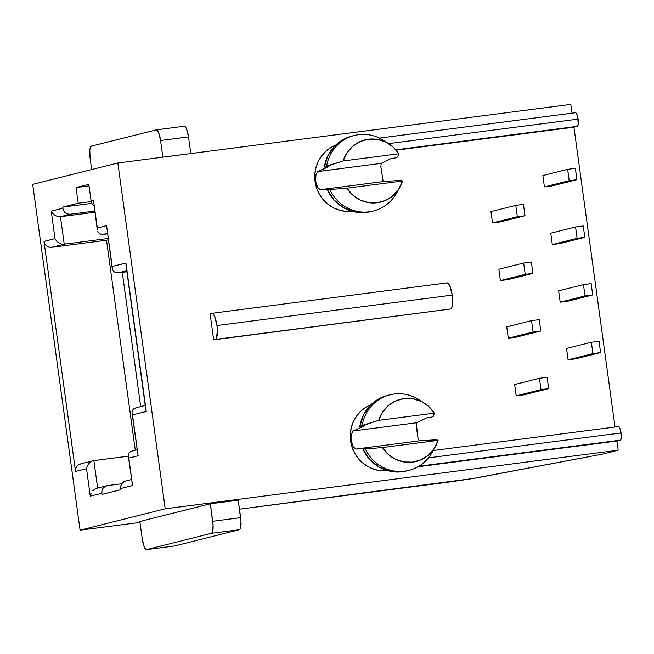 <?xml version="1.0" encoding="UTF-8"?>
<svg xmlns="http://www.w3.org/2000/svg" width="654" height="654" viewBox="0 0 654 654"><rect width="100%" height="100%" fill="white"/><g stroke="black" fill="none" stroke-linecap="round" stroke-linejoin="round"><path stroke-width="0.98" d="M424.438 403.191L418.862 399.635A38.954 37.679 75.9 0 0 362.152 425.452A38.954 37.679 -104.1 0 1 389.882 394.828L387.626 395.392A38.954 37.679 75.9 0 0 359.814 426.506L378.707 420.326A32.079 31.024 -104.1 0 1 424.438 403.191A32.079 31.024 -104.1 0 1 434.338 413.132L433.357 416.238L431.305 417.252L426.678 417.849L416.835 422.713L416.328 425.819L417.121 432.155L418.037 438.327L419.312 440.837L436.578 439.758L438.066 440.355A32.079 31.024 -104.1 0 1 435.36 446.698A32.079 31.024 -104.1 0 1 382.435 447.557L365.373 448.971L362.913 449.085L367.54 448.489L355.727 449.069L353.201 446.723L351.942 444.009L351.018 437.256L351.484 434.215L353.25 430.937L364.45 425.901L359.814 426.506L363.534 414.849L370.63 405.03L380.391 398.049L388.035 395.294M388.239 470.602L381.715 470.782L375.265 469.646L369.126 467.242L363.55 463.653L358.744 459.026L354.885 453.533L352.138 447.393L350.593 440.837L351.157 440.69L350.593 440.837L350.315 434.109L351.321 427.487L353.561 421.209L356.953 415.519L361.376 410.638L366.649 406.755L371.12 404.556A34.368 33.248 75.9 0 0 350.593 440.837A34.368 33.248 75.9 0 0 387.708 470.667M352.71 211.242L346.187 211.422L339.737 210.286L333.597 207.874L328.022 204.293L323.215 199.666L319.356 194.173L316.61 188.033L315.065 181.477L314.787 174.749L315.792 168.127L318.032 161.84L321.433 156.159L325.847 151.278L331.12 147.395L335.592 145.196A34.368 33.248 75.9 0 0 315.065 181.477L315.629 181.33L315.956 174.847L317.721 171.577L328.921 166.541L324.286 167.138L326.624 166.091L343.178 160.966A32.079 31.024 -104.1 0 1 388.909 143.831A32.079 31.024 -104.1 0 1 398.809 153.772L397.828 156.878L395.776 157.892L391.149 158.489L381.307 163.353L380.8 166.468L383.064 180.856M380.8 166.435L383.056 180.839M615.013 426.997L573.942 127.195L396.185 150.191L573.942 127.195L615.013 426.997M572.021 113.175L570.819 104.395L117.834 162.993L165.209 508.812L618.185 450.205L616.926 441.017L417.906 466.768L616.926 441.017L618.185 450.205L165.209 508.812L80.074 530.173L139.989 522.423L80.074 530.173L32.7 184.363L117.834 162.993L570.819 104.395L572.021 113.175M552.107 185.908L544.414 186.905L542.861 175.558L567.664 169.337L542.861 175.558L544.414 186.905L569.217 180.684L576.918 179.687L552.107 185.908L544.414 186.905L569.217 180.684L576.918 179.687L575.365 168.34L567.664 169.337L569.217 180.684L567.664 169.337L575.365 168.34L576.918 179.687L552.107 185.908M508.101 279.585L500.4 280.582L498.847 269.235L523.658 263.014L498.847 269.235L500.4 280.582L525.211 274.361L532.904 273.364L508.101 279.585L500.4 280.582L525.211 274.361L532.904 273.364L531.35 262.017L523.658 263.014L525.211 274.361L523.658 263.014L531.35 262.017L532.904 273.364L508.101 279.585M567.901 301.183L560.2 302.173L558.647 290.834L583.458 284.604L558.647 290.834L560.2 302.173L585.011 295.951L592.704 294.954L567.901 301.183L560.2 302.173L585.011 295.951L592.704 294.954L591.151 283.607L583.458 284.604L585.011 295.951L583.458 284.604L591.151 283.607L592.704 294.954L567.901 301.183M575.79 358.817L568.097 359.814L566.544 348.468L591.347 342.238L566.544 348.468L568.097 359.814L592.908 353.585L600.601 352.588L575.79 358.817L568.097 359.814L592.908 353.585L600.601 352.588L599.048 341.249L591.347 342.238L592.908 353.585L591.347 342.238L599.048 341.249L600.601 352.588L575.79 358.817M447.181 282.871A13.75 3.466 -97.4 0 1 452.249 295.085L216.956 325.529L452.249 295.085A13.75 3.466 -97.4 0 1 450.655 308.982L213.678 339.851L450.655 308.982L213.678 339.851L210.097 313.757L211.79 313.331L213.188 313.994L214.651 316.528L216.956 325.529L217.349 330.638L216.49 338.126L215.362 339.426L213.678 339.851L210.097 313.757L211.79 313.331A13.75 3.466 82.6 0 1 211.896 313.307A13.75 3.466 82.6 0 1 216.956 325.529A13.75 3.466 82.6 0 1 215.362 339.426L450.655 308.982L451.783 307.682L452.478 304.609L452.249 295.085L449.936 286.092L448.472 283.558L447.074 282.888A13.75 3.466 -97.4 0 1 447.181 282.871L211.896 313.307M500.204 221.951L492.503 222.949L490.95 211.602L515.761 205.381L490.95 211.602L492.503 222.949L517.314 216.727L525.007 215.73L500.204 221.951L492.503 222.949L517.314 216.727L525.007 215.73L523.453 204.383L515.761 205.381L517.314 216.727L515.761 205.381L523.453 204.383L525.007 215.73L500.204 221.951M560.004 243.541L552.311 244.539L550.75 233.192L575.561 226.971L550.75 233.192L552.311 244.539L577.114 238.318L584.815 237.32L560.004 243.541L552.311 244.539L577.114 238.318L584.815 237.32L583.254 225.973L575.561 226.971L577.114 238.318L575.561 226.971L583.254 225.973L584.815 237.32L560.004 243.541M515.99 337.227L508.297 338.216L506.744 326.877L531.547 320.648L506.744 326.877L508.297 338.216L533.108 331.995L540.801 330.998L515.99 337.227L508.297 338.216L533.108 331.995L540.801 330.998L539.248 319.651L531.547 320.648L533.108 331.995L531.547 320.648L539.248 319.651L540.801 330.998L515.99 337.227M523.887 394.861L516.194 395.858L514.641 384.511L539.444 378.282L514.641 384.511L516.194 395.858L540.997 389.629L548.698 388.631L523.887 394.861L516.194 395.858L540.997 389.629L548.698 388.631L547.145 377.293L539.444 378.282L540.997 389.629L539.444 378.282L547.145 377.293L548.698 388.631L523.887 394.861M371.505 211.479L366.861 212.387L354.893 211.961L343.603 207.702L334.112 200.034L327.384 189.725L332.011 189.129L320.198 189.709L317.664 187.355L315.629 181.33L315.065 181.477A34.368 33.248 75.9 0 0 352.179 211.307M388.909 143.831L383.334 140.275A38.954 37.679 75.9 0 0 326.624 166.091A38.954 37.679 -104.1 0 1 354.354 135.468L352.097 136.032A38.954 37.679 75.9 0 0 324.286 167.138L328.921 166.541L317.721 171.577L315.956 174.847L315.629 181.33L316.413 184.641L317.664 187.355L320.198 189.709L383.792 181.477L320.198 189.709L332.011 189.129L327.384 189.725L346.906 188.197L402.537 180.995L346.906 188.197L352.694 195.023L360.076 199.96L368.472 202.601L377.211 202.748L385.607 200.386L392.989 195.701L398.785 189.063L402.537 180.995L401.049 180.398L383.792 181.477L401.049 180.398L402.537 180.995A32.079 31.024 -104.1 0 1 399.831 187.338A32.079 31.024 -104.1 0 1 346.906 188.197L327.384 189.725A38.954 37.679 75.9 0 0 371.063 211.594L373.32 211.021A38.954 37.679 -104.1 0 1 329.845 189.611A38.954 37.679 75.9 0 0 362.504 212.068A38.954 37.679 75.9 0 0 396.586 193.11L399.831 187.338M381.307 163.353L317.721 171.577L381.307 163.353L391.149 158.489L395.776 157.892L397.828 156.878L398.809 153.772L343.178 160.966L398.809 153.772L393.013 146.937L385.631 142L377.244 139.359L368.504 139.212L360.109 141.575L352.727 146.259L346.922 152.897L343.178 160.966L324.286 167.138L328.006 155.488L335.101 145.67L344.862 138.689L352.506 135.926M398.155 190.003A38.954 37.679 -104.1 0 1 373.32 211.021M354.354 135.468A38.954 37.679 -104.1 0 1 386.179 142.27M407.033 470.839L402.39 471.747L390.422 471.321L379.124 467.062L369.641 459.394L362.913 449.085A38.954 37.679 75.9 0 0 406.592 470.954L408.848 470.389A38.954 37.679 -104.1 0 1 365.373 448.971A38.954 37.679 75.9 0 0 398.033 471.436A38.954 37.679 75.9 0 0 432.114 452.47L435.36 446.698M433.684 449.363A38.954 37.679 -104.1 0 1 408.848 470.389M438.066 440.355L382.435 447.557L388.223 454.383L395.605 459.321L404 461.961L412.739 462.108L421.127 459.746L428.517 455.061L434.313 448.423L438.066 440.355L382.435 447.557L365.373 448.971L362.913 449.085L367.54 448.489L355.727 449.069L419.312 440.837L436.578 439.758L438.066 440.355M128.323 456.165L93.874 460.62L128.323 456.165M81.194 463.8L78.742 464.642L76.804 466.4L75.676 468.795L75.529 471.46L44.006 241.375L44.864 243.909L46.598 245.937L48.944 247.138L51.535 247.326L106.512 240.214L135.272 450.181L106.512 240.214L51.535 247.326L64.223 244.146L108.123 238.465L64.223 244.146L60.462 216.687L94.904 212.231L60.462 216.687L70.33 214.21L94.74 211.054L70.33 214.21L67.738 214.022L65.392 212.82L63.659 210.801L62.8 208.258L51.241 211.16L55.001 238.612L44.006 241.375L75.529 471.46L86.524 468.705L90.285 496.157L101.844 493.263L101.999 494.391L120.884 489.658L120.728 488.522L132.566 485.546L128.805 458.094L138.108 455.756L132.517 414.914L146.267 411.464L125.936 263.063L112.186 266.513L106.594 225.671L97.291 228.001L93.53 200.549L91.135 201.146L88.83 184.354L76.036 187.567L78.178 203.222L62.645 207.122L62.8 208.258L62.645 207.122L91.813 203.353L62.645 207.122L78.178 203.222L91.2 201.538L78.178 203.222L76.036 187.567L89.042 185.883L76.036 187.567L88.83 184.354L91.135 201.146A6.875 6.646 75.9 0 0 94.045 205.953L91.993 203.688L91.135 201.146L93.53 200.549L97.307 229.799L93.53 200.549M108.302 239.765L106.512 240.214L108.302 239.765M126.901 271.745L118.022 272.89L126.753 270.699L118.022 272.89L126.901 271.745M239.495 509.172L472.204 478.614L602.963 454.031L618.185 450.205L602.963 454.031L479.153 477.404A34.368 0.989 -7.8 0 1 441.025 483.102L239.495 509.172M139.858 521.483L210.335 503.793L238.26 500.179L240.656 517.657L212.73 521.271A11.453 2.886 82.6 0 1 211.463 533.321L239.389 529.707L174.553 545.976L146.627 549.589A11.453 2.886 82.6 0 1 146.545 549.605A11.453 2.886 82.6 0 1 142.253 538.953L144.174 546.769L145.425 549L146.627 549.589L211.463 533.321L239.389 529.707A11.453 2.886 -97.4 0 0 240.656 517.657L212.73 521.271L210.335 503.793L238.26 500.179L241.032 522.047L240.353 528.571L239.389 529.707L174.553 545.976L146.627 549.589L211.463 533.321L212.427 532.184L213.106 525.661L210.335 503.793L139.858 521.483L142.253 538.953L139.858 521.483M80.074 530.173L32.7 184.363L117.834 162.993L165.209 508.812L80.074 530.173M618.447 426.555L619.166 426.907L620.589 430.365L621.235 437.878L620.311 440.167L616.926 441.017L620.311 440.167A6.875 1.733 -97.4 0 0 621.071 432.94L428.452 457.857L621.071 432.94A6.875 1.733 -97.4 0 0 618.496 426.547A6.875 1.733 -97.4 0 0 618.447 426.555L433.21 450.516M575.463 112.733L576.182 113.093L577.596 116.543L578.25 124.056L577.327 126.353L573.942 127.195L577.327 126.353A6.875 1.733 -97.4 0 0 578.087 119.118A6.875 1.733 -97.4 0 0 575.512 112.725A6.875 1.733 -97.4 0 0 575.463 112.733L379.426 138.092L575.512 112.725M93.874 460.62L97.634 488.031L93.874 460.62L80.45 463.939A6.875 6.646 75.9 0 0 75.529 471.46L86.524 468.705L87.317 465.869L88.993 463.343L91.298 461.495L88.993 463.343L87.317 465.869L86.524 468.705L90.285 496.157L101.844 493.263L101.983 490.59L103.111 488.195L105.049 486.445L107.501 485.595L121.799 483.747L107.501 485.595A6.875 6.646 -104.1 0 0 101.844 493.263L101.999 494.391L120.884 489.658L120.728 488.522L132.566 485.546L128.805 458.094L138.108 455.756L132.517 414.914L146.267 411.464L125.936 263.063L112.186 266.513L106.594 225.671L97.291 228.001L97.307 229.799M98.729 232.914L100.659 234.157L103.128 234.385L107.485 233.821L103.128 234.385L107.411 233.306L103.128 234.385L100.626 234.148M126.394 480.862L123.941 481.704L122.004 483.453L120.876 485.848L120.728 488.522A6.875 6.646 75.9 0 1 125.65 481.001L131.519 479.529M122.282 272.342L140.675 406.584L122.282 272.342M97.716 231.32L98.689 232.865M112.611 269.832L112.186 266.513L112.398 269.219L113.559 271.353M113.633 271.426L115.562 272.669L118.022 272.89L115.521 272.653M106.594 225.671L112.21 268.303M125.936 263.063L126.05 265.401M145.768 409.314L146.267 411.464M134.16 408.488L136.49 407.679L134.16 408.488L132.59 410.148L132.01 412.404L132.517 414.914L132.067 413.279L138.108 455.756M130.457 451.669L132.778 450.859L130.457 451.669L128.887 453.328L128.307 455.585L128.805 458.094L128.356 456.459L132.566 485.546M55.001 238.612L44.006 241.375A6.875 6.646 75.9 0 0 51.535 247.326L64.223 244.146L61.501 243.983L58.795 242.879L56.506 240.991L55.001 238.612L56.506 240.991L58.795 242.879L61.501 243.983L64.223 244.146L60.462 216.687L70.33 214.21A6.875 6.646 -104.1 0 1 62.8 208.258L51.241 211.16L55.001 238.612M52.745 213.539L51.241 211.16L52.745 213.539L54.993 215.403M55.026 215.419L57.74 216.531L60.462 216.687M91.078 493.329L90.285 496.157L91.078 493.329M92.754 490.794L95.059 488.955L92.754 490.794M97.642 488.072L95.124 488.914M162.854 157.173L160.573 140.512L188.499 136.899L190.78 153.559L188.499 136.899A11.453 2.886 -97.4 0 0 184.207 126.238A11.453 2.886 -97.4 0 0 184.126 126.255L185.319 126.851L186.57 129.083L188.499 136.899L160.573 140.512L158.644 132.697L157.393 130.465L156.2 129.868A11.453 2.886 82.6 0 1 156.281 129.852A11.453 2.886 82.6 0 1 160.573 140.512L162.854 157.173M156.2 129.868L91.364 146.136L90.399 147.273L89.819 149.962L90.097 158.194A11.453 2.886 82.6 0 1 91.364 146.136L156.2 129.868M90.097 158.194L91.65 169.566L90.097 158.194M389.882 394.828A38.954 37.679 -104.1 0 1 421.707 401.63M419.312 440.837L355.727 449.069L353.201 446.723L351.157 440.69L351.018 437.256L352.318 431.992L353.25 430.937L364.45 425.901L359.814 426.506L362.152 425.452L378.707 420.326L434.338 413.132L428.542 406.298L421.16 401.368L412.772 398.719L404.033 398.572L395.637 400.935L388.255 405.619L382.451 412.257L378.707 420.326L434.338 413.132L433.357 416.238L431.305 417.252L426.678 417.849L416.835 422.713L353.25 430.937L416.835 422.713M416.328 423.71L418.037 438.327M418.813 466.237L620.311 440.167L418.813 466.237M395.866 149.823L577.327 126.353L395.866 149.823M388.607 143.635L578.087 119.118L388.607 143.635M125.96 264.862L145.817 409.829M135.762 407.818L145.213 405.439M132.051 450.99L137.062 449.739M96.89 488.219L106.766 485.742M156.281 129.852L184.207 126.238M146.545 549.605L174.471 545.992M618.496 426.547L433.218 450.516"/></g></svg>
